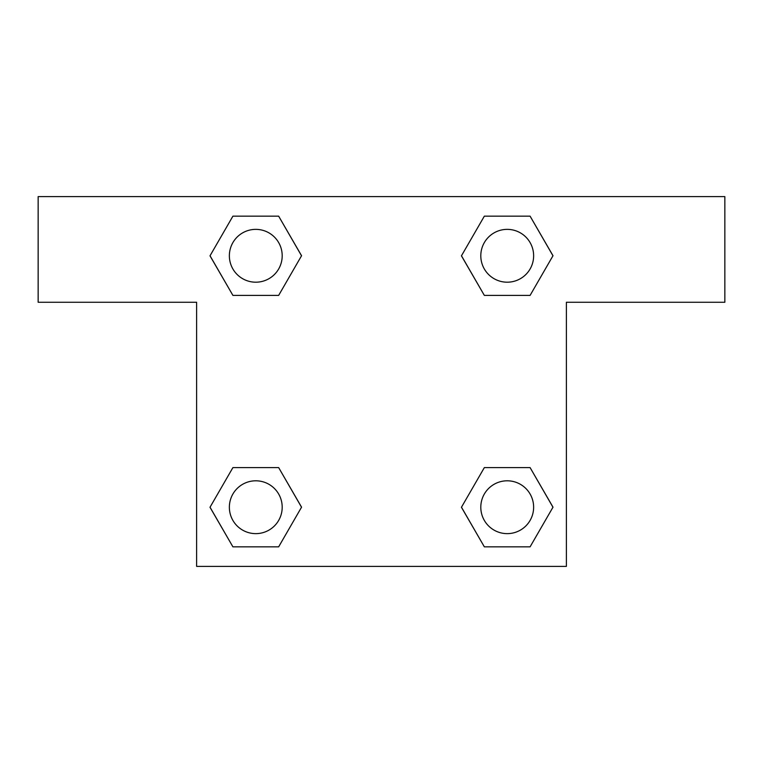 <?xml version="1.0" encoding="UTF-8"?>
<svg xmlns="http://www.w3.org/2000/svg" width="763" height="763" viewBox="0 0 763 763"><rect width="100%" height="100%" fill="white"/><g stroke="black" fill="none" stroke-linecap="round" stroke-linejoin="round"><path stroke-width="1.14" d="M724.85 196.616L38.15 196.616L38.15 302.262L196.616 302.262L196.616 566.384L566.384 566.384L566.384 302.262L724.85 302.262L724.85 196.616M232.906 295.395L278.657 295.395L232.906 295.395L210.035 255.777L232.906 216.167L278.657 216.167L301.528 255.777L278.657 295.395L232.906 295.395L209.987 255.815M278.657 216.167L232.906 216.167L278.657 216.167L301.576 255.748M278.657 467.605L232.906 467.605L278.657 467.605L301.528 507.223L278.657 546.833L232.906 546.833L210.035 507.223L232.906 467.605L278.657 467.605L301.576 507.185M232.906 546.833L278.657 546.833L232.906 546.833L209.987 507.252M530.094 467.605L484.343 467.605L530.094 467.605L552.965 507.223L530.094 546.833L484.343 546.833L461.472 507.223L484.343 467.605L530.094 467.605L553.013 507.185M484.343 546.833L530.094 546.833L484.343 546.833L461.424 507.252M484.343 295.395L530.094 295.395L484.343 295.395L461.472 255.777L484.343 216.167L530.094 216.167L552.965 255.777L530.094 295.395L484.343 295.395L461.424 255.815M530.094 216.167L484.343 216.167L530.094 216.167L553.013 255.748M533.633 507.223A26.409 26.409 0 0 0 494.014 484.343A26.409 26.409 0 0 0 494.014 530.094A26.409 26.409 0 0 0 533.633 507.223M282.196 507.223A26.409 26.409 0 0 0 242.577 484.343A26.409 26.409 0 0 0 242.577 530.094A26.409 26.409 0 0 0 282.196 507.223M533.633 255.777A26.409 26.409 0 0 0 494.014 232.906A26.409 26.409 0 0 0 494.014 278.657A26.409 26.409 0 0 0 533.633 255.777M282.196 255.777A26.409 26.409 0 0 0 242.577 232.906A26.409 26.409 0 0 0 242.577 278.657A26.409 26.409 0 0 0 282.196 255.777"/></g></svg>
